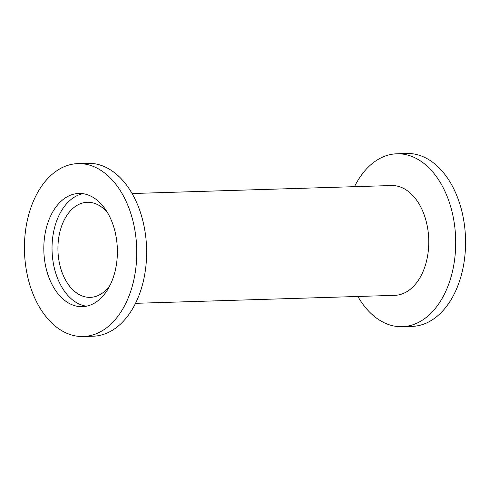 <?xml version="1.0" encoding="UTF-8"?>
<svg xmlns="http://www.w3.org/2000/svg" width="490" height="490" viewBox="0 0 490 490"><rect width="100%" height="100%" fill="white"/><g stroke="black" fill="none" stroke-linecap="round" stroke-linejoin="round"><path stroke-width="0.73" d="M357.872 296.475A86.497 56.148 -91.8 0 0 402.198 326.689A86.497 56.148 -91.8 0 0 449.759 281.125A86.497 56.148 -91.8 0 0 396.876 153.787A86.497 56.148 -91.8 0 0 354.49 186.678M402.198 326.689L412.066 326.389A86.497 56.148 -91.8 0 0 459.62 280.819A86.497 56.148 -91.8 0 0 406.737 153.48L396.876 153.787M135.51 303.322L394.799 295.335A54.923 35.654 -91.8 0 0 424.995 266.401A54.923 35.654 -91.8 0 0 391.412 185.539L132.129 193.525M83.263 336.52L93.124 336.214A86.497 56.148 -91.8 0 0 140.685 290.65A86.497 56.148 -91.8 0 0 87.802 163.311L77.934 163.611A86.497 56.148 -91.8 0 0 30.38 209.181A86.497 56.148 -91.8 0 0 83.263 336.52A86.497 56.148 -91.8 0 0 130.818 290.95A86.497 56.148 -91.8 0 0 77.934 163.611M113.49 276.844A56.656 36.781 -91.8 0 0 78.853 193.44A56.656 36.781 -91.8 0 0 47.708 223.287A56.656 36.781 -91.8 0 0 82.345 306.691A56.656 36.781 -91.8 0 0 113.49 276.844M82.975 193.666A56.656 36.781 -91.8 0 0 55.927 223.03A56.656 36.781 -91.8 0 0 86.442 306.213M107.843 213.15A47.573 30.882 -91.8 0 0 87.355 202.266A47.573 30.882 -91.8 0 0 61.201 227.323A47.573 30.882 -91.8 0 0 90.283 297.363A47.573 30.882 -91.8 0 0 110.06 285.235"/></g></svg>
